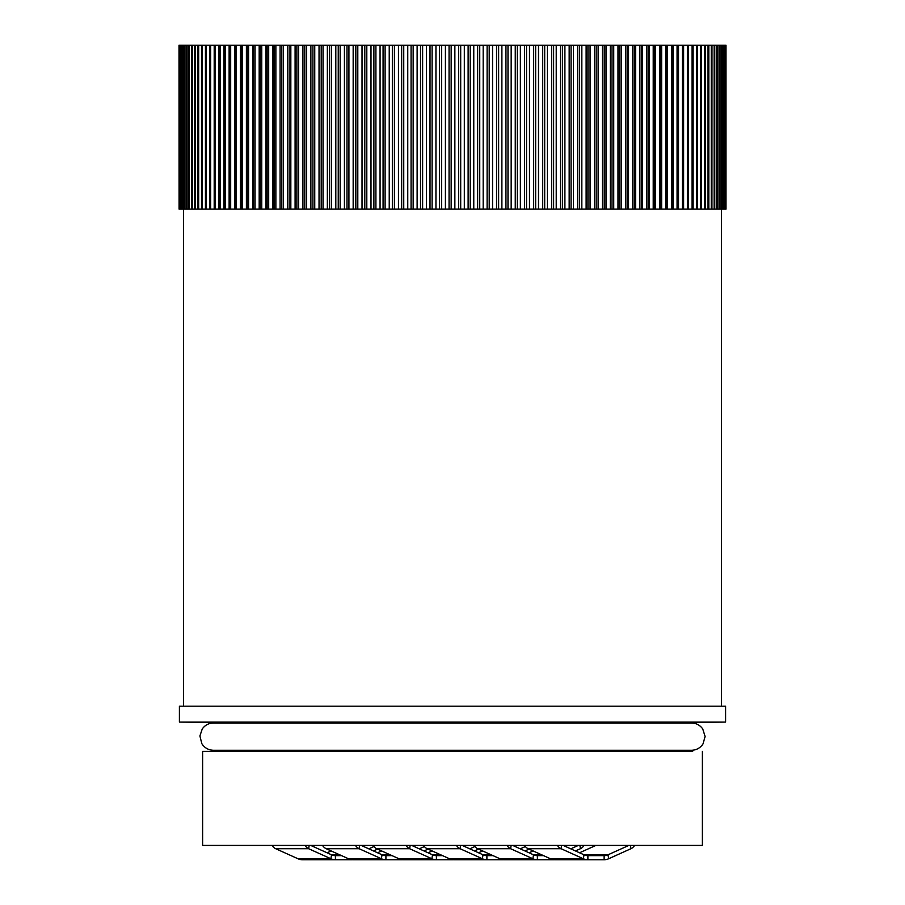 <?xml version="1.0" encoding="UTF-8"?>
<svg xmlns="http://www.w3.org/2000/svg" width="905" height="905" viewBox="0 0 905 905"><rect width="100%" height="100%" fill="white"/><g stroke="black" fill="none" stroke-linecap="round" stroke-linejoin="round"><path stroke-width="1.36" d="M725.595 706.194L179.405 706.194L725.595 706.194L725.595 722.088L692.698 722.405A13.654 13.654 0 0 0 688.897 722.982M179.405 706.194L179.405 722.088L725.595 722.088M216.103 722.982A13.654 13.654 0 0 0 212.302 722.405L179.405 722.088M692.698 751.308L202.618 751.399L692.698 751.308A13.654 13.654 0 0 1 687.63 750.29M212.302 751.308A13.654 13.654 0 0 0 217.37 750.29M202.618 751.399L202.618 845.417L702.382 845.417L702.382 751.399M442.579 855.655L436.414 855.655A25.261 15.023 -90 0 1 432.522 854.795L411.696 845.417M405.926 845.417A15.702 9.344 90 0 0 409.626 848.72L431.889 858.755A29.356 17.466 90 0 0 436.414 859.75L403.483 859.75A29.356 17.466 -90 0 1 398.958 858.755L376.695 848.72A15.702 9.344 -90 0 1 372.996 845.417M436.414 855.655L436.414 859.75L452.658 859.75A29.356 17.466 90 0 0 453.315 859.727M474.854 846.548L469.774 848.833M428.065 852.782L432.138 850.949M474.48 850.949L478.553 849.116M493.067 855.655L486.901 855.655A25.261 15.023 -90 0 1 483.01 854.795L462.184 845.417M456.414 845.417A15.702 9.344 90 0 0 460.113 848.72L482.376 858.755A29.356 17.466 90 0 0 486.901 859.75L453.971 859.75A29.356 17.466 -90 0 1 449.457 858.755L427.183 848.72A15.702 9.344 -90 0 1 423.483 845.417M486.901 855.655L486.901 859.75L503.146 859.75A29.356 17.466 90 0 0 503.802 859.727M486.901 859.75L470.215 859.75M525.341 846.548L520.273 848.833M478.553 852.782L482.637 850.949M524.979 850.949L529.052 849.116M341.592 855.655L335.427 855.655A25.261 15.023 -90 0 1 331.535 854.795L310.709 845.417M304.94 845.417A15.702 9.344 90 0 0 308.639 848.72L330.902 858.755A29.356 17.466 90 0 0 335.427 859.75L302.496 859.75A29.356 17.466 -90 0 1 297.983 858.755L275.708 848.72A15.702 9.344 -90 0 1 272.009 845.417M335.427 855.655L335.427 859.75L351.672 859.75A29.356 17.466 90 0 0 352.328 859.727M335.427 859.75L318.741 859.75M373.867 846.548L368.799 848.833M327.078 852.782L331.162 850.949M373.505 850.949L377.577 849.116M392.091 855.655L385.915 855.655A25.261 15.023 -90 0 1 382.023 854.795L361.208 845.417M355.427 845.417A15.702 9.344 90 0 0 359.138 848.72L381.401 858.755A29.356 17.466 90 0 0 385.915 859.75L352.984 859.75A29.356 17.466 -90 0 1 348.47 858.755L326.207 848.72A15.702 9.344 -90 0 1 322.497 845.417M385.915 855.655L385.915 859.75L402.159 859.75A29.356 17.466 90 0 0 402.815 859.727M385.915 859.75L369.229 859.75M424.355 846.548L419.286 848.833M377.577 852.782L381.65 850.949M423.993 850.949L428.065 849.116M543.566 855.655L537.389 855.655A25.261 15.023 -90 0 1 533.498 854.795L512.683 845.417M506.902 845.417A15.702 9.344 90 0 0 510.612 848.72L532.875 858.755A29.356 17.466 90 0 0 537.389 859.75L504.458 859.75A29.356 17.466 -90 0 1 499.945 858.755L477.682 848.72A15.702 9.344 -90 0 1 473.971 845.417M537.389 855.655L537.389 859.75L553.634 859.75A29.356 17.466 90 0 0 554.29 859.727M537.389 859.75L520.703 859.75M578.352 845.417L570.761 848.833M529.052 852.782L533.124 850.949M575.467 850.949L580.422 848.72A15.702 9.344 90 0 0 584.121 845.417M628.839 845.417L608.013 854.795A25.261 15.023 -90 0 1 604.133 855.655L587.888 855.655A25.261 15.023 -90 0 1 583.997 854.795L563.17 845.417M557.39 845.417A15.702 9.344 90 0 0 561.1 848.72L583.363 858.755A29.356 17.466 90 0 0 587.888 859.75L554.957 859.75A29.356 17.466 -90 0 1 550.432 858.755L528.169 848.72A15.702 9.344 -90 0 1 524.47 845.417M587.888 855.655L587.888 859.75L604.133 859.75A29.356 17.466 90 0 0 608.646 858.755L630.909 848.72A15.702 9.344 90 0 0 634.62 845.417M587.888 859.75L571.202 859.75M579.539 852.782L595.909 845.417M683.603 209.1L683.603 45.25L708.819 45.25L708.819 209.1L188.941 209.1M188.941 45.25L191.555 45.25L191.555 209.1L191.555 45.25L683.603 45.25M194.564 209.1L194.609 45.25L194.564 209.1M197.89 209.1L197.89 45.25L197.912 209.1M201.51 209.1L201.51 45.25L201.532 209.1M205.435 209.1L205.435 45.25L205.446 209.1M209.666 209.1L209.666 45.25L209.666 209.1M214.191 209.1L214.191 45.25L214.191 209.1M711.262 209.1L708.819 209.1L708.819 45.25L725.991 45.25L725.991 209.1L711.262 209.1L711.262 45.25M714.758 209.1L714.758 45.25M717.269 209.1L717.269 45.25M719.464 209.1L719.464 45.25M721.33 209.1L721.33 45.25M722.869 209.1L722.869 45.25M724.079 209.1L724.26 45.25M724.95 209.1L725.165 45.25M179.088 209.1L179.009 45.25L188.874 45.25L188.874 209.1L179.088 209.1L179.348 45.25M181.486 45.25L181.486 209.1M182.855 45.25L182.855 209.1M184.563 45.25L184.563 209.1M186.588 45.25L186.588 209.1M180.446 45.25L180.242 209.1M179.733 45.25L179.507 209.1M711.975 45.25L711.93 209.1L711.975 45.25M705.346 45.25L705.323 209.1L705.346 45.25M701.567 45.25L701.545 209.1L701.567 45.25M697.484 45.25L697.472 209.1L697.484 45.25M693.106 45.25L693.106 209.1L693.106 45.25M688.445 45.25L688.445 209.1L688.445 45.25M678.524 209.1L678.524 45.25M673.162 209.1L673.162 45.25M667.539 209.1L667.539 45.25M661.646 209.1L661.646 45.25M655.503 209.1L655.503 45.25M649.111 209.1L649.111 45.25M642.482 209.1L642.482 45.25M635.615 209.1L635.615 45.25M628.534 209.1L628.534 45.25M621.226 209.1L621.226 45.25M613.726 209.1L613.726 45.25M606.022 209.1L606.022 45.25M598.137 209.1L598.137 45.25M590.071 209.1L590.071 45.25M581.836 209.1L581.836 45.25M573.442 209.1L573.442 45.25M564.901 209.1L564.901 45.25M556.224 209.1L556.224 45.25M547.423 209.1L547.423 45.25M538.509 209.1L538.509 45.25M529.482 209.1L529.482 45.25M520.364 209.1L520.364 45.25M511.167 209.1L511.167 45.25M501.89 209.1L501.89 45.25M492.558 209.1L492.558 45.25M483.18 209.1L483.18 45.25M473.768 209.1L473.768 45.25M464.322 209.1L464.322 45.25M454.864 209.1L454.864 45.25M445.407 209.1L445.407 45.25M435.95 209.1L435.95 45.25M426.527 209.1L426.527 45.25M417.126 209.1L417.126 45.25M407.759 209.1L407.759 45.25M398.46 209.1L398.46 45.25M389.229 209.1L389.229 45.25M380.066 209.1L380.066 45.25M370.993 209.1L370.993 45.25M362.023 209.1L362.023 45.25M353.165 209.1L353.165 45.25M344.42 209.1L344.42 45.25M335.812 209.1L335.812 45.25M327.35 209.1L327.35 45.25M319.035 209.1L319.035 45.25M310.879 209.1L310.879 45.25M302.904 209.1L302.904 45.25M295.098 209.1L295.098 45.25M287.496 209.1L287.496 45.25M280.098 209.1L280.098 45.25M272.903 209.1L272.903 45.25M265.923 209.1L265.923 45.25M259.181 209.1L259.181 45.25M252.665 209.1L252.665 45.25M246.398 209.1L246.398 45.25M240.379 209.1L240.379 45.25M234.621 209.1L234.621 45.25M229.123 209.1L229.123 45.25M223.908 209.1L223.908 45.25M218.965 209.1L218.965 45.25M212.302 722.405L692.698 722.405M182.821 722.145L722.179 722.145M376.695 848.72L409.626 848.72L410.157 845.417M440.667 854.795L432.522 854.795L431.889 858.755L398.958 858.755M427.183 848.72L460.113 848.72L460.645 845.417M491.155 854.795L483.01 854.795L482.376 858.755L449.457 858.755M275.708 848.72L308.639 848.72L309.171 845.417M339.68 854.795L331.535 854.795L330.902 858.755L297.983 858.755M326.207 848.72L359.138 848.72L359.658 845.417M390.179 854.795L382.023 854.795L381.401 858.755L348.47 858.755M477.682 848.72L510.612 848.72L511.133 845.417M541.654 854.795L533.498 854.795L532.875 858.755L499.945 858.755M579.89 845.417L580.422 848.72M528.169 848.72L561.1 848.72L561.632 845.417M608.646 858.755L608.013 854.795L583.997 854.795L583.363 858.755L550.432 858.755M604.133 859.75L604.133 855.655M630.389 845.417L630.909 848.72M189.507 209.1L189.507 45.25M187.086 209.1L187.086 45.25M184.982 209.1L184.982 45.25M183.206 209.1L183.206 45.25M181.758 209.1L181.758 45.25M180.649 209.1L180.649 45.25M179.857 209.1L179.857 45.25M179.405 209.1L179.405 45.25M725.403 45.25L725.403 209.1M724.792 45.25L724.792 209.1M723.842 45.25L723.842 209.1M722.552 45.25L722.552 209.1M720.946 45.25L720.946 209.1M719.011 45.25L719.011 209.1M716.749 45.25L716.749 209.1M714.158 45.25L714.158 209.1M708.038 45.25L708.038 209.1M704.509 45.25L704.509 209.1M700.674 45.25L700.674 209.1M696.533 45.25L696.533 209.1M692.099 45.25L692.099 209.1M687.37 45.25L687.37 209.1M683.49 209.1L683.49 45.25M682.359 45.25L682.359 209.1M678.264 209.1L678.264 45.25M677.064 45.25L677.064 209.1M672.754 209.1L672.754 45.25M671.499 45.25L671.499 209.1M666.974 209.1L666.974 45.25M665.661 45.25L665.661 209.1M660.933 209.1L660.933 45.25M659.564 45.25L659.564 209.1M654.643 209.1L654.643 45.25M653.218 45.25L653.218 209.1M648.104 209.1L648.104 45.25M646.634 45.25L646.634 209.1M641.328 209.1L641.328 45.25M639.801 45.25L639.801 209.1M634.326 209.1L634.326 45.25M632.742 45.25L632.742 209.1M627.097 209.1L627.097 45.25M625.468 45.25L625.468 209.1M619.654 209.1L619.654 45.25M617.979 45.25L617.979 209.1M612.018 209.1L612.018 45.25M610.298 45.25L610.298 209.1M604.178 209.1L604.178 45.25M602.413 45.25L602.413 209.1M596.157 209.1L596.157 45.25M594.359 45.25L594.359 209.1M587.956 209.1L587.956 45.25M586.123 45.25L586.123 209.1M579.596 209.1L579.596 45.25M577.718 45.25L577.718 209.1M571.078 209.1L571.078 45.25M569.166 45.25L569.166 209.1M562.412 209.1L562.412 45.25M560.478 45.25L560.478 209.1M553.611 209.1L553.611 45.25M551.654 45.25L551.654 209.1M544.697 209.1L544.697 45.25M542.706 45.25L542.706 209.1M535.658 209.1L535.658 45.25M533.656 45.25L533.656 209.1M526.529 209.1L526.529 45.25M524.493 45.25L524.493 209.1M517.309 209.1L517.309 45.25M515.25 45.25L515.25 209.1M507.999 209.1L507.999 45.25M505.94 45.25L505.94 209.1M498.632 209.1L498.632 45.25M496.551 45.25L496.551 209.1M489.209 209.1L489.209 45.25M487.116 45.25L487.116 209.1M479.74 209.1L479.74 45.25M477.636 45.25L477.636 209.1M470.227 209.1L470.227 45.25M468.123 45.25L468.123 209.1M460.702 209.1L460.702 45.25M458.597 45.25L458.597 209.1M451.165 209.1L451.165 45.25M449.061 45.25L449.061 209.1M441.64 209.1L441.64 45.25M439.525 45.25L439.525 209.1M432.115 209.1L432.115 45.25M430.011 45.25L430.011 209.1M422.624 209.1L422.624 45.25M420.52 45.25L420.52 209.1M413.155 209.1L413.155 45.25M411.074 45.25L411.074 209.1M403.743 209.1L403.743 45.25M401.673 45.25L401.673 209.1M394.399 209.1L394.399 45.25M392.34 45.25L392.34 209.1M385.111 209.1L385.111 45.25M383.075 45.25L383.075 209.1M375.914 209.1L375.914 45.25M373.889 45.25L373.889 209.1M366.808 209.1L366.808 45.25M364.806 45.25L364.806 209.1M357.803 209.1L357.803 45.25M355.835 45.25L355.835 209.1M348.923 209.1L348.923 45.25M346.977 45.25L346.977 209.1M340.156 209.1L340.156 45.25M338.244 45.25L338.244 209.1M331.535 209.1L331.535 45.25M329.646 45.25L329.646 209.1M323.062 209.1L323.062 45.25M321.207 45.25L321.207 209.1M314.748 209.1L314.748 45.25M312.926 45.25L312.926 209.1M306.591 209.1L306.591 45.25M304.815 45.25L304.815 209.1M298.616 209.1L298.616 45.25M296.885 45.25L296.885 209.1M290.833 209.1L290.833 45.25M289.136 45.25L289.136 209.1M283.242 209.1L283.242 45.25M281.591 45.25L281.591 209.1M275.867 209.1L275.867 45.25M274.26 45.25L274.26 209.1M268.695 209.1L268.695 45.25M267.145 45.25L267.145 209.1M261.76 209.1L261.76 45.25M260.255 45.25L260.255 209.1M255.04 209.1L255.04 45.25M253.592 45.25L253.592 209.1M248.581 209.1L248.581 45.25M247.178 45.25L247.178 209.1M242.359 209.1L242.359 45.25M241.013 45.25L241.013 209.1M236.386 209.1L236.386 45.25M235.108 45.25L235.108 209.1M230.685 209.1L230.685 45.25M229.463 45.25L229.463 209.1M225.255 209.1L225.255 45.25M224.089 45.25L224.089 209.1M220.096 209.1L220.096 45.25M218.999 45.25L218.999 209.1M215.232 209.1L215.232 45.25M210.65 209.1L210.65 45.25M206.363 209.1L206.363 45.25M202.369 209.1L202.369 45.25M198.681 209.1L198.681 45.25M195.31 209.1L195.31 45.25M192.256 209.1L192.256 45.25M183.5 209.1L183.5 706.138M721.5 209.1L721.5 706.138M217.879 722.982L213.546 722.982C208.806 723.106 205.05 725.086 202.268 728.932L199.903 735.946L201.826 743.65C204.575 747.915 208.478 750.132 213.546 750.29L691.454 750.29C696.409 750.143 700.266 748.005 703.027 743.887L705.108 736.5L702.733 728.932C699.95 725.086 696.194 723.106 691.454 722.982L217.879 722.982M725.742 209.1L725.742 45.25"/></g></svg>
